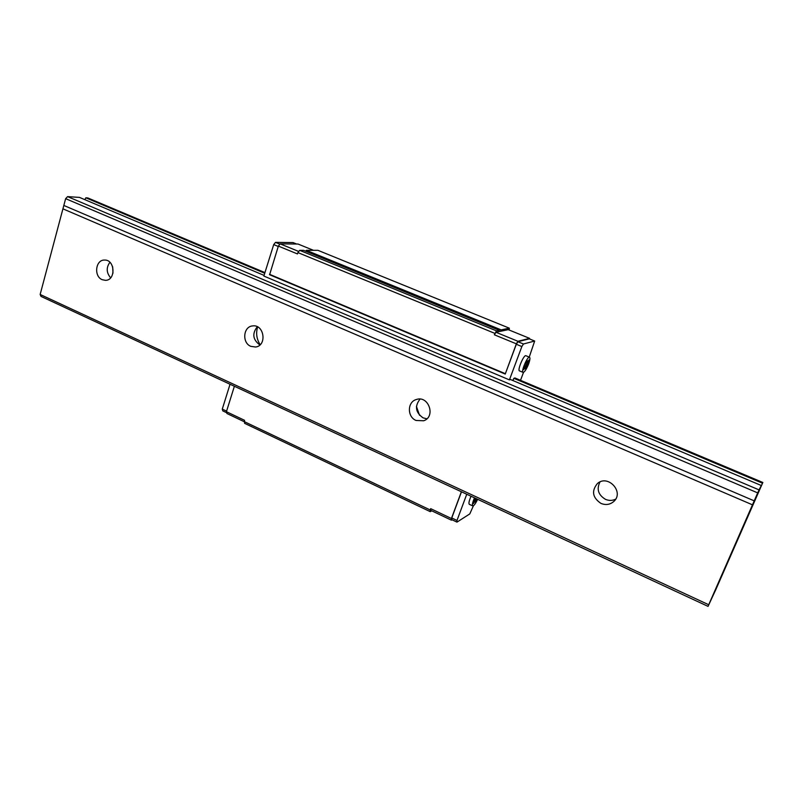<?xml version="1.0" encoding="UTF-8"?>
<svg xmlns="http://www.w3.org/2000/svg" width="803" height="803" viewBox="0 0 803 803"><rect width="100%" height="100%" fill="white"/><g stroke="black" fill="none" stroke-linecap="round" stroke-linejoin="round"><path stroke-width="1.2" d="M599.971 481.971C596.408 489.137 598.245 494.929 605.482 499.346C608.975 500.811 612.358 500.761 615.63 499.175M600.965 503.411C592.494 497.639 591.309 491.014 597.412 483.536C607.991 474.001 624.593 492.169 613.753 501.514C610.019 504.685 605.753 505.318 600.965 503.411M416.074 420.471C407.091 416.948 407.211 401.972 416.255 399.543C428.531 394.986 436.129 416.737 423.663 420.772L416.074 420.471M420.029 399.111C414.478 406.268 415.512 412.521 423.131 417.881L426.895 418.775M416.436 406.398L419.527 415.292M250.807 346.344C241.823 342.861 243.199 326.56 252.564 325.928C264.217 323.98 267.319 345.742 255.575 347.016L250.807 346.344M259.871 344.959L259.881 344.959C252.804 339.739 251.941 333.667 257.281 326.741M257.633 326.911C255.766 333.225 256.609 339.147 260.172 344.698M264.067 275.399L79.487 197.397L67.593 196.625L65.635 198.662L62.925 208.84L40.15 294.46L41.023 296.417L708.045 606.375L715.132 591.088M715.162 591.098L762.85 482.473L758.413 492.269L761.294 485.514L759.056 489.88L67.593 196.625M761.294 485.514L510.477 379.518L509.423 379.889L521.86 346.545L523.456 343.995L534.678 341.034L529.237 357.104M759.056 489.88L757.701 492.891L65.635 198.662M757.701 492.891L754.208 500.861L63.828 205.448M754.208 500.861L752.471 504.826L62.925 208.84M102.212 279.695C93.61 276.383 95.517 259.68 104.48 260.062C115.12 259.409 116.104 280.438 105.454 280.337L102.212 279.695M752.471 504.826L708.718 604.749L40.15 294.46M708.718 604.749L708.045 606.375M112.671 266.787L112.972 273.211M762.85 482.473L514.914 377.962L513.87 378.333L512.826 380.512M264.94 272.598L87.808 197.939L85.841 197.809L84.847 199.666M762.479 483.185L513.87 378.333M264.739 273.261L85.841 197.809M109.901 262.3C106.116 267.59 106.357 272.759 110.633 277.818M226.707 412.752L222.792 410.885L222.28 409.098L230.039 384.256M509.423 379.889L263.866 276.051L273.703 244.594L275.499 242.365L293.065 242.576L296.598 244.022M474.513 497.86C472.565 502.377 471.973 505.057 472.746 505.92L469.293 504.304C468.51 503.441 469.093 500.761 471.04 496.244M473.419 505.749L469.785 513.91L456.977 522.121L456.987 520.444L466.754 494.257M523.506 372.371L520.515 380.331M523.094 372.391L519.491 370.886C517.112 370.414 523.847 354.484 525.905 355.719L529.518 357.215C527.491 355.99 520.745 371.94 523.094 372.391L523.476 372.381C525.021 371.458 526.718 368.687 528.565 364.09C529.97 360.145 530.291 357.857 529.518 357.215M523.847 368.216L523.727 369.661L525.714 366.419L525.493 369.069L528.906 359.975L526.919 363.207L527.149 360.527L526.065 362.294L525.835 364.964L523.847 368.216M525.714 366.419L525.102 366.168M475.557 498.342L473.479 503.541L475.496 500.159L475.426 502.327L476.58 498.814M472.746 505.92L473.389 505.78C474.633 504.846 476.059 502.688 477.634 499.305M475.496 500.159L474.964 499.908M476.52 500.49L475.035 499.797M526.919 363.207L526.025 362.826M528.775 361.44L528.163 361.179M526.798 364.662L525.895 364.281M526.567 367.312L525.674 366.941M499.235 330.294L499.295 331.569L495.973 332.281L494.357 334.791L496.485 330.866L299.68 250.335L303.584 250.335L499.235 330.294L496.485 330.866M499.175 331.007L500.118 331.388L501.192 329.882L306.355 250.335L317.888 250.315L509.313 328.166L509.192 330.043M501.192 329.882L509.313 328.166M305.692 251.198L306.355 250.335M431.713 510.808L430.257 511.652L244.594 423.332L244.534 420.3L226.416 411.698L234.386 386.273M500.118 331.388L508.239 329.652L529.599 338.354L529.548 338.946M452.059 519.782L451.437 520.183L430.739 510.347L430.689 508.66L430.207 509.965L244.132 421.555M430.257 511.652L430.207 509.965M494.869 333.386L297.903 252.594L297.471 253.939L278.36 246.089L280.157 243.861L298.033 244.032L313.471 250.325M298.776 251.49L280.157 243.861M521.86 346.545L516.319 344.266L505.238 374.068L516.349 343.835L517.945 341.285L495.973 332.281M517.945 341.285L529.599 338.354M244.162 421.695L226.918 413.495L226.416 411.698M505.238 374.068L269.597 274.726L278.36 246.089M456.977 522.121L451.758 519.641L451.758 517.965L461.484 491.807M451.437 520.183L451.427 518.507L461.374 491.757M516.319 344.266L517.915 341.717L529.287 338.846L534.678 341.034M226.587 411.136L222.28 409.098M278.239 246.451L273.703 244.594M279.906 244.172L275.499 242.365M523.456 343.995L517.915 341.717M456.987 520.444L451.758 517.965M516.349 343.835L494.357 334.791M451.427 518.507L430.689 508.66M505.268 373.656L269.507 274.295M297.903 252.594L299.68 250.335"/></g></svg>
